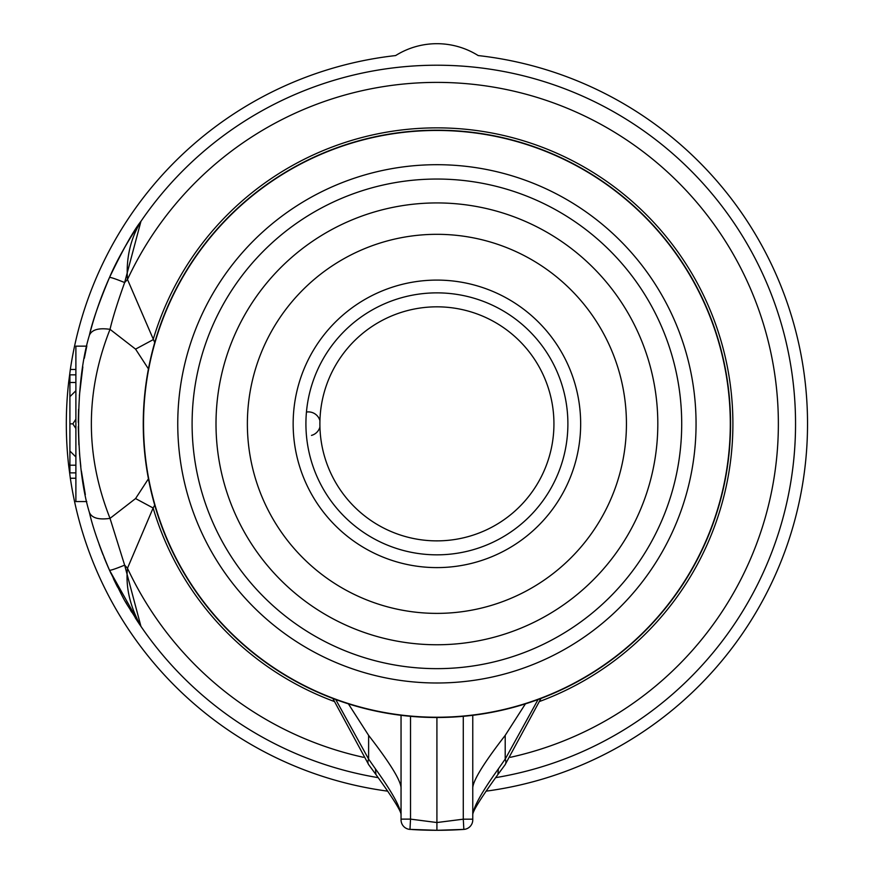 <?xml version="1.0" encoding="UTF-8"?>
<svg xmlns="http://www.w3.org/2000/svg" width="874" height="874" viewBox="0 0 874 874"><rect width="100%" height="100%" fill="white"/><g stroke="black" fill="none" stroke-linecap="round" stroke-linejoin="round"><path stroke-width="1.31" d="M485.988 791.178A370.587 370.587 0 0 0 478.187 55.565A77.699 77.699 0 0 0 395.627 55.565A370.587 370.587 0 0 0 70.335 369.451L68.664 382.222A370.587 370.587 0 0 0 68.664 465.481L70.335 478.242A370.587 370.587 0 0 0 387.827 791.178M608.85 738.585A358.635 358.635 0 0 0 751.64 251.909A358.635 358.635 0 0 0 264.975 109.119A358.635 358.635 0 0 1 751.64 251.909A358.635 358.635 0 0 1 495.602 777.652A358.635 358.635 0 0 0 751.64 251.909A358.635 358.635 0 0 0 140.943 221.319C126.686 242.863 116.198 261.588 109.49 277.517C99.024 302.48 92.316 321.741 89.377 335.299A358.635 358.635 0 0 1 96.216 311.854M134.978 230.31A358.635 358.635 0 0 0 119.967 256.027M117.881 260.026A358.635 358.635 0 0 0 96.511 310.926M86.843 345.907A358.635 358.635 0 0 0 85.488 352.288L85.488 352.288M75.885 369.451L70.335 369.451M75.885 478.242L70.335 478.242M83.948 487.364L83.948 487.364A358.635 358.635 0 0 0 85.291 494.455M89.203 511.727A358.635 358.635 0 0 0 89.487 512.809M99.101 544.284A358.635 358.635 0 0 0 103.056 554.848M104.017 557.273A358.635 358.635 0 0 0 111.053 573.639M113.358 578.544A358.635 358.635 0 0 0 117.64 587.219M125.517 601.76A358.635 358.635 0 0 0 127.014 604.36M130.423 610.085A358.635 358.635 0 0 0 131.734 612.226M135.175 617.689A358.635 358.635 0 0 0 378.213 777.652A358.635 358.635 0 0 1 140.943 626.385L109.49 570.176C99.472 546.611 92.764 527.361 89.377 512.404C74.989 465.602 74.989 382.113 89.377 335.299C91.748 329.706 98.631 327.717 110.026 329.334C85.139 392.35 85.139 455.365 110.026 518.369C98.631 519.986 91.748 517.998 89.377 512.404M86.799 501.556L75.885 501.556L75.885 346.148L86.799 346.148L84.319 358.285M82.822 366.894L79.381 395.66M78.573 409.24L78.278 422.393M78.289 426.61L78.889 444.844M79.49 453.355L80.823 466.519M81.38 470.955L85.335 494.651M140.943 221.319L124.643 282.553C115.193 278.719 110.135 277.047 109.49 277.517C122.852 249.702 133.34 230.965 140.943 221.319A358.635 358.635 0 0 1 264.975 109.119A358.635 358.635 0 0 0 140.943 221.319C130.466 238.799 125.987 258.18 127.484 279.462L154.731 342.553M363.442 757.31A341.45 341.45 0 0 1 127.484 568.242C125.495 587.044 129.975 606.425 140.943 626.385L124.643 565.15L127.484 568.242L153.125 508.002A296.002 296.002 0 0 0 334.01 701.385M154.731 505.15L153.125 508.002L135.568 498.562L110.026 518.369L124.643 565.15C115.193 568.985 110.135 570.656 109.49 570.176C129.483 611.155 122.141 595.937 138.409 622.638M510.372 757.31A341.45 341.45 0 0 0 703.373 210.339A341.45 341.45 0 0 0 127.484 279.462L124.643 282.553C117.455 302.655 112.582 318.256 110.026 329.334L135.568 349.13L153.125 339.691A296.002 296.002 0 0 1 696.665 281.941A296.002 296.002 0 0 1 539.804 701.385M135.568 498.562L148.438 478.81M148.438 368.894L135.568 349.13M401.046 715.314L401.046 819.867A9.559 9.559 0 0 0 409.972 829.404L436.913 830.3L463.843 829.404L463.286 819.178L472.768 819.178L472.768 819.867A9.559 9.559 0 0 1 463.843 829.404A9.559 9.559 0 0 0 472.768 819.867L472.768 715.314M472.768 815.049L472.768 814.666C473.489 806.888 482.022 791.615 498.377 768.858L505.205 759.102L538.067 699.539M472.768 793.177L472.768 814.721C472.583 811.334 480.962 797.929 497.896 774.506L498.377 768.858M472.768 769.12L472.768 788.61M401.046 769.12L401.046 788.61M335.747 699.539L368.62 759.102L375.438 768.858C391.792 791.615 400.325 806.888 401.046 814.666L401.046 788.96C401.734 782.077 390.929 764.215 368.62 735.373L348.398 703.854M401.046 815.049L401.046 814.721C401.483 811.76 393.114 798.344 375.918 774.506L368.773 764.805A9.559 6.194 -36.5 0 1 368.762 764.805A9.559 6.194 -36.5 0 1 368.62 759.102L368.62 735.373M401.046 819.867A9.559 9.559 0 0 0 409.972 829.404L410.529 819.124L401.046 819.124M535.314 147.171A293.664 293.664 0 0 1 665.431 608.271A293.664 293.664 0 0 1 187.255 578.479A293.664 293.664 0 0 1 535.314 147.171M535.227 147.422A293.391 293.391 0 0 0 160.488 325.532A293.391 293.391 0 0 0 338.588 700.271A293.391 293.391 0 0 0 713.337 522.171A293.391 293.391 0 0 0 535.227 147.422M518.948 193.198A244.807 244.807 0 0 1 667.55 505.893A244.807 244.807 0 0 1 327.881 643.035A244.807 244.807 0 0 1 211.584 328.143A244.807 244.807 0 0 1 518.948 193.198M397.692 534.101A117.018 117.018 0 0 1 326.658 384.636A117.018 117.018 0 0 1 476.122 313.591A117.018 117.018 0 0 1 547.168 463.067A117.018 117.018 0 0 1 397.692 534.101M472.768 788.96C472.08 782.077 482.885 764.215 505.205 735.373L525.416 703.854M540.973 698.457L505.052 764.805A9.559 6.194 -143.5 0 0 505.205 759.102L505.205 735.373M472.768 819.867A9.559 9.559 0 0 1 463.843 829.404A406.454 406.454 0 0 1 412.375 829.557M410.529 716.319L410.529 819.124L436.913 822.532L463.286 819.178L463.286 716.319M436.913 830.3L436.913 717.51M75.885 455.223L75.885 456.468M69.909 465.481L68.664 465.481M69.909 382.222L68.664 382.222M75.885 374.837L69.909 374.837L69.909 382.495L75.885 382.495M75.885 472.867L69.909 472.867L69.909 465.208L75.885 465.208M75.885 419.192L72.848 423.846L69.909 423.846L69.909 382.495M69.909 423.846L69.909 465.208M69.909 396.654L75.885 390.744M75.885 428.511L72.848 423.846M69.909 451.05L75.885 456.949M375.929 774.506L375.438 768.858M523.755 179.683A259.152 259.152 0 0 1 681.075 510.7A259.152 259.152 0 0 1 350.059 668.009A259.152 259.152 0 0 1 192.739 337.003A259.152 259.152 0 0 1 523.755 179.683M249.112 540.165A220.893 220.893 0 0 0 645.034 497.874A220.893 220.893 0 0 0 265.008 285.121A220.893 220.893 0 0 0 249.112 540.165M500.42 245.277A189.538 189.538 0 0 1 615.482 487.364A189.538 189.538 0 0 1 275.769 523.646A189.538 189.538 0 0 1 500.42 245.277M485.081 288.409A143.751 143.751 0 0 1 572.35 472.026A143.751 143.751 0 0 1 338.806 528.923A143.751 143.751 0 0 1 485.081 288.409M480.798 300.438A130.991 130.991 0 0 1 560.321 467.743A130.991 130.991 0 0 1 393.016 547.266A130.991 130.991 0 0 1 313.493 379.95A130.991 130.991 0 0 1 480.798 300.438M306.457 412.058A11.952 11.952 0 0 1 319.928 420.7M319.928 427.004A11.952 11.952 0 0 1 311.494 435.394M368.762 764.805L332.841 698.457M505.052 764.805L497.896 774.506M409.174 829.35L436.978 830.3M446.428 830.191L441.37 830.278"/></g></svg>
